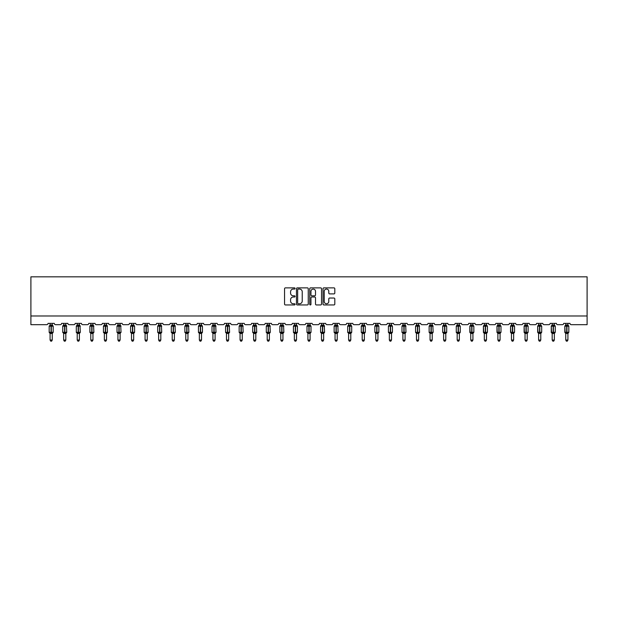 <?xml version="1.0" encoding="UTF-8"?>
<svg xmlns="http://www.w3.org/2000/svg" width="618" height="618" viewBox="0 0 618 618"><rect width="100%" height="100%" fill="white"/><g stroke="black" fill="none" stroke-linecap="round" stroke-linejoin="round"><path stroke-width="0.93" d="M295.08 288.467A0.595 0.595 0 0 0 294.485 287.872L285.416 287.872A0.857 0.857 0 0 0 284.558 288.722L284.558 304.095A0.857 0.857 0 0 0 285.416 304.944L294.485 304.944A0.595 0.595 0 0 0 295.08 304.35A0.595 0.595 0 0 0 294.485 303.755L293.311 303.755A2.735 2.735 0 0 1 290.576 301.02L290.576 299.738A2.735 2.735 0 0 1 293.311 297.003L294.485 297.003A0.595 0.595 0 0 0 295.08 296.408A0.595 0.595 0 0 0 294.485 295.813L293.311 295.813A2.735 2.735 0 0 1 290.576 293.079L290.576 291.796A2.735 2.735 0 0 1 293.311 289.062L294.485 289.062A0.595 0.595 0 0 0 295.08 288.467M333.952 293.89A0.857 0.857 0 0 0 334.809 293.032L334.809 288.722A0.857 0.857 0 0 0 333.952 287.872L323.878 287.872A0.857 0.857 0 0 0 323.021 288.722L323.021 304.095A0.857 0.857 0 0 0 323.878 304.944L333.952 304.944A0.857 0.857 0 0 0 334.809 304.095L334.809 298.888A0.857 0.857 0 0 0 333.952 298.031L329.641 298.031A0.857 0.857 0 0 0 328.791 298.888L328.791 301.468A2.287 2.287 0 0 1 326.505 303.755A2.287 2.287 0 0 1 324.218 301.468L324.218 291.348A2.287 2.287 0 0 1 326.505 289.062A2.287 2.287 0 0 1 328.791 291.348L328.791 293.032A0.857 0.857 0 0 0 329.641 293.89L333.952 293.89M587.1 315.983L587.1 276.833L30.9 276.833L30.9 324.682L46.729 324.682A1.306 1.306 0 0 0 48.034 323.376L54.299 323.376A1.306 1.306 0 0 0 55.605 324.682L60.301 324.682A1.306 1.306 0 0 0 61.607 323.376L67.872 323.376A1.306 1.306 0 0 0 69.177 324.682L73.874 324.682A1.306 1.306 0 0 0 75.18 323.376L81.437 323.376A1.306 1.306 0 0 0 82.742 324.682L87.439 324.682A1.306 1.306 0 0 0 88.745 323.376L95.01 323.376A1.306 1.306 0 0 0 96.315 324.682L101.012 324.682A1.306 1.306 0 0 0 102.318 323.376L108.583 323.376A1.306 1.306 0 0 0 109.888 324.682L114.585 324.682A1.306 1.306 0 0 0 115.89 323.376L122.148 323.376A1.306 1.306 0 0 0 123.453 324.682L128.15 324.682A1.306 1.306 0 0 0 129.456 323.376L135.721 323.376A1.306 1.306 0 0 0 137.026 324.682L141.723 324.682A1.306 1.306 0 0 0 143.028 323.376L149.293 323.376A1.306 1.306 0 0 0 150.599 324.682L155.296 324.682A1.306 1.306 0 0 0 156.601 323.376L162.858 323.376A1.306 1.306 0 0 0 164.164 324.682L168.861 324.682A1.306 1.306 0 0 0 170.166 323.376L176.431 323.376A1.306 1.306 0 0 0 177.737 324.682L182.434 324.682A1.306 1.306 0 0 0 183.739 323.376L190.004 323.376A1.306 1.306 0 0 0 191.302 324.682L196.006 324.682A1.306 1.306 0 0 0 197.304 323.376L203.569 323.376A1.306 1.306 0 0 0 204.875 324.682L209.572 324.682A1.306 1.306 0 0 0 210.877 323.376L217.142 323.376A1.306 1.306 0 0 0 218.448 324.682L223.144 324.682A1.306 1.306 0 0 0 224.45 323.376L230.707 323.376A1.306 1.306 0 0 0 232.013 324.682L236.709 324.682A1.306 1.306 0 0 0 238.015 323.376L244.28 323.376A1.306 1.306 0 0 0 245.585 324.682L250.282 324.682A1.306 1.306 0 0 0 251.588 323.376L257.853 323.376A1.306 1.306 0 0 0 259.158 324.682L263.855 324.682A1.306 1.306 0 0 0 265.161 323.376L271.418 323.376A1.306 1.306 0 0 0 272.723 324.682L277.42 324.682A1.306 1.306 0 0 0 278.726 323.376L284.991 323.376A1.306 1.306 0 0 0 286.296 324.682L290.993 324.682A1.306 1.306 0 0 0 292.299 323.376L298.564 323.376A1.306 1.306 0 0 0 299.869 324.682L304.566 324.682A1.306 1.306 0 0 0 305.871 323.376L312.129 323.376A1.306 1.306 0 0 0 313.434 324.682L318.131 324.682A1.306 1.306 0 0 0 319.436 323.376L325.701 323.376A1.306 1.306 0 0 0 327.007 324.682L331.704 324.682A1.306 1.306 0 0 0 333.009 323.376L339.274 323.376A1.306 1.306 0 0 0 340.58 324.682L345.277 324.682A1.306 1.306 0 0 0 346.582 323.376L352.839 323.376A1.306 1.306 0 0 0 354.145 324.682L358.842 324.682A1.306 1.306 0 0 0 360.147 323.376L366.412 323.376A1.306 1.306 0 0 0 367.718 324.682L372.415 324.682A1.306 1.306 0 0 0 373.72 323.376L379.985 323.376A1.306 1.306 0 0 0 381.291 324.682L385.987 324.682A1.306 1.306 0 0 0 387.293 323.376L393.55 323.376A1.306 1.306 0 0 0 394.856 324.682L399.552 324.682A1.306 1.306 0 0 0 400.858 323.376L407.123 323.376A1.306 1.306 0 0 0 408.428 324.682L413.125 324.682A1.306 1.306 0 0 0 414.431 323.376L420.696 323.376A1.306 1.306 0 0 0 421.994 324.682L426.698 324.682A1.306 1.306 0 0 0 427.996 323.376L434.261 323.376A1.306 1.306 0 0 0 435.566 324.682L440.263 324.682A1.306 1.306 0 0 0 441.569 323.376L447.834 323.376A1.306 1.306 0 0 0 449.139 324.682L453.836 324.682A1.306 1.306 0 0 0 455.142 323.376L461.399 323.376A1.306 1.306 0 0 0 462.704 324.682L467.401 324.682A1.306 1.306 0 0 0 468.707 323.376L474.972 323.376A1.306 1.306 0 0 0 476.277 324.682L480.974 324.682A1.306 1.306 0 0 0 482.279 323.376L488.544 323.376A1.306 1.306 0 0 0 489.85 324.682L494.547 324.682A1.306 1.306 0 0 0 495.852 323.376L502.11 323.376A1.306 1.306 0 0 0 503.415 324.682L508.112 324.682A1.306 1.306 0 0 0 509.417 323.376L515.682 323.376A1.306 1.306 0 0 0 516.988 324.682L521.685 324.682A1.306 1.306 0 0 0 522.99 323.376L529.255 323.376A1.306 1.306 0 0 0 530.561 324.682L535.258 324.682A1.306 1.306 0 0 0 536.563 323.376L542.82 323.376A1.306 1.306 0 0 0 544.126 324.682L548.823 324.682A1.306 1.306 0 0 0 550.128 323.376L556.393 323.376A1.306 1.306 0 0 0 557.699 324.682L562.395 324.682A1.306 1.306 0 0 0 563.701 323.376L569.966 323.376A1.306 1.306 0 0 0 571.271 324.682L587.1 324.682L587.1 315.983L30.9 315.983M308.251 288.722A0.857 0.857 0 0 0 307.401 287.872L297.328 287.872A0.857 0.857 0 0 0 296.47 288.722L296.47 304.095A0.857 0.857 0 0 0 297.328 304.944L307.401 304.944A0.857 0.857 0 0 0 308.251 304.095L308.251 288.722M310.599 287.872L320.672 287.872A0.857 0.857 0 0 1 321.53 288.722L321.53 304.095A0.857 0.857 0 0 1 320.672 304.944L316.362 304.944A0.857 0.857 0 0 1 315.512 304.095L315.512 297.861A0.857 0.857 0 0 0 314.655 297.003L311.796 297.003A0.857 0.857 0 0 0 310.939 297.861L310.939 304.35A0.595 0.595 0 0 1 310.344 304.944A0.595 0.595 0 0 1 309.749 304.35L309.749 288.722A0.857 0.857 0 0 1 310.599 287.872M298.262 289.062A0.595 0.595 0 0 0 297.667 289.664L297.667 303.152A0.595 0.595 0 0 0 298.262 303.755L299.498 303.755A2.735 2.735 0 0 0 302.233 301.02L302.233 291.796A2.735 2.735 0 0 0 299.498 289.062L298.262 289.062M315.512 291.395A2.287 2.287 0 0 0 313.226 289.108A2.287 2.287 0 0 0 310.939 291.395L310.939 294.956A0.857 0.857 0 0 0 311.796 295.813L314.655 295.813A0.857 0.857 0 0 0 315.512 294.956L315.512 291.395M52.252 323.376L52.252 325.022A0.958 0.912 180 0 0 52.762 325.817L49.455 325.771A0.433 0.433 0 0 0 49.17 326.18L49.17 332.268A0.433 0.433 0 0 0 49.455 332.677L52.762 332.631A0.958 0.912 -0 0 0 52.252 333.434L50.081 333.434A0.958 0.912 -0 0 0 49.579 332.631L49.579 332.631M50.081 323.376L50.081 325.06L51.039 324.929L51.039 332.268L53.171 332.268L53.171 326.18L49.17 326.18L49.17 332.268L51.039 332.268L51.039 333.519M52.252 333.434L52.252 340.031L50.081 340.031L50.081 333.434M51.039 324.929L52.252 325.022M49.764 326.095L50.081 325.06M52.26 325.06L52.569 326.095L52.26 325.06M49.764 332.353L50.081 333.396M52.569 332.353L52.26 333.396M52.252 340.031L51.603 341.167L50.73 341.167L50.081 340.031M53.171 326.18L52.885 325.771A0.433 0.433 0 0 1 53.009 325.841M52.252 333.573L53.171 332.268A0.433 0.433 0 0 1 53.148 332.414M65.825 323.376L65.825 325.022A0.958 0.912 180 0 0 66.327 325.817L63.021 325.771A0.433 0.433 0 0 0 62.735 326.18L62.735 332.268A0.433 0.433 0 0 0 63.021 332.677L62.735 332.268L66.736 332.268L66.45 325.771A0.433 0.433 0 0 1 66.582 325.841M65.825 333.573L66.736 332.268A0.433 0.433 0 0 1 66.713 332.414M65.825 333.434L63.654 333.434A0.958 0.912 -0 0 0 63.152 332.631L66.327 332.631A0.958 0.912 -0 0 0 65.825 333.434L65.825 340.031L65.176 341.167L64.303 341.167L63.654 340.031L63.654 333.434M79.398 323.376L79.398 325.022A0.958 0.912 180 0 0 79.9 325.817L76.593 325.771A0.433 0.433 0 0 0 76.308 326.18L76.308 332.268A0.433 0.433 0 0 0 76.593 332.677L76.308 332.268L80.309 332.268L80.023 325.771A0.433 0.433 0 0 1 80.147 325.841M79.398 333.573L80.309 332.268A0.433 0.433 0 0 1 80.286 332.414M79.398 333.434L77.219 333.434A0.958 0.912 -0 0 0 76.717 332.631L79.9 332.631A0.958 0.912 -0 0 0 79.398 333.434L79.398 340.031L78.741 341.167L77.876 341.167L77.219 340.031L77.219 333.434M63.654 333.573L63.152 332.631M63.654 340.031L65.825 340.031M63.654 323.376L63.654 325.06L65.825 325.022M63.337 326.095L63.654 325.06M65.825 325.06L66.141 326.095L65.825 325.06M63.337 332.353L63.654 333.396M66.141 332.353L65.825 333.396M77.219 333.573L76.717 332.631M77.219 340.031L79.398 340.031M77.219 323.376L77.219 325.06L79.398 325.022M76.902 326.095L77.219 325.06M79.398 325.06L79.714 326.095L79.398 325.06M76.902 332.353L77.219 333.396M79.714 332.353L79.398 333.396M92.963 323.376L92.963 325.022A0.958 0.912 180 0 0 93.465 325.817L90.166 325.771A0.433 0.433 0 0 0 89.88 326.18L89.88 332.268A0.433 0.433 0 0 0 90.166 332.677L89.88 332.268L93.882 332.268L93.596 325.771A0.433 0.433 0 0 1 93.72 325.841M92.963 333.573L93.882 332.268A0.433 0.433 0 0 1 93.859 332.414M92.963 333.434L90.792 333.434A0.958 0.912 -0 0 0 90.29 332.631L93.465 332.631A0.958 0.912 -0 0 0 92.963 333.434L92.963 340.031L92.314 341.167L91.441 341.167L90.792 340.031L90.792 333.434M106.535 323.376L106.535 325.022A0.958 0.912 180 0 0 107.038 325.817L103.731 325.771A0.433 0.433 0 0 0 103.445 326.18L103.445 332.268A0.433 0.433 0 0 0 103.731 332.677L103.445 332.268L107.447 332.268L107.161 325.771A0.433 0.433 0 0 1 107.293 325.841M106.535 333.573L107.447 332.268A0.433 0.433 0 0 1 107.424 332.414M106.535 333.434L104.365 333.434A0.958 0.912 -0 0 0 103.855 332.631L107.038 332.631A0.958 0.912 -0 0 0 106.535 333.434L106.535 340.031L105.887 341.167L105.014 341.167L104.365 340.031L104.365 333.434M90.792 333.573L90.29 332.631M90.792 340.031L92.963 340.031M90.792 323.376L90.792 325.06L92.963 325.022M90.475 326.095L90.792 325.06M92.97 325.06L93.279 326.095L92.97 325.06M90.475 332.353L90.792 333.396M93.279 332.353L92.97 333.396M104.365 333.573L103.855 332.631M104.365 340.031L106.535 340.031M104.365 323.376L104.357 325.06L106.535 325.022M104.048 326.095L104.357 325.06M106.535 325.06L106.852 326.095L106.535 325.06M104.048 332.353L104.357 333.396M106.852 332.353L106.535 333.396M120.108 323.376L120.108 325.022A0.958 0.912 180 0 0 120.61 325.817L117.304 325.771A0.433 0.433 0 0 0 117.018 326.18L117.018 332.268A0.433 0.433 0 0 0 117.304 332.677L117.018 332.268L121.02 332.268L120.734 325.771A0.433 0.433 0 0 1 120.858 325.841M120.108 333.573L121.02 332.268A0.433 0.433 0 0 1 120.997 332.414M120.108 333.434L117.93 333.434A0.958 0.912 -0 0 0 117.428 332.631L120.61 332.631A0.958 0.912 -0 0 0 120.108 333.434L120.108 340.031L119.452 341.167L118.586 341.167L117.93 340.031L117.93 333.434M117.93 333.573L117.428 332.631M117.93 340.031L120.108 340.031M117.93 323.376L117.93 325.06L120.108 325.022M117.613 326.095L117.93 325.06M120.108 325.06L120.425 326.095L120.108 325.06M117.613 332.353L117.93 333.396M120.425 332.353L120.108 333.396M133.673 323.376L133.673 325.022A0.958 0.912 180 0 0 134.176 325.817L130.877 325.771A0.433 0.433 0 0 0 130.591 326.18L130.591 332.268A0.433 0.433 0 0 0 130.877 332.677L130.591 332.268L134.593 332.268A0.433 0.433 0 0 1 134.562 332.414M133.673 333.434L131.503 333.434A0.958 0.912 -0 0 0 131.001 332.631L134.176 332.631A0.958 0.912 -0 0 0 133.673 333.434L133.673 340.031L133.024 341.167L132.152 341.167L131.503 340.031L131.503 333.434M131.503 333.573L131.001 332.631M133.673 333.573L134.593 332.268L134.593 326.18L130.591 326.18L131.503 324.875L130.877 325.771M131.503 340.031L133.673 340.031M131.503 323.376L131.503 325.06L133.673 325.022M131.186 326.095L131.503 325.06M133.673 325.06L133.99 326.095L133.673 325.06M131.186 332.353L131.503 333.396M133.99 332.353L133.673 333.396M147.246 323.376L147.246 325.022A0.958 0.912 180 0 0 147.748 325.817L144.442 325.771A0.433 0.433 0 0 0 144.156 326.18L144.156 332.268A0.433 0.433 0 0 0 144.442 332.677L144.156 332.268L148.158 332.268L147.872 325.771A0.433 0.433 0 0 1 147.996 325.841M147.246 333.573L148.158 332.268A0.433 0.433 0 0 1 148.135 332.414M147.246 333.434L145.068 333.434A0.958 0.912 -0 0 0 144.566 332.631L147.748 332.631A0.958 0.912 -0 0 0 147.246 333.434L147.246 340.031L146.59 341.167L145.724 341.167L145.068 340.031L145.068 333.434M145.068 333.573L144.566 332.631M145.068 340.031L147.246 340.031M145.068 323.376L145.068 325.06L147.246 325.022M144.759 326.095L145.068 325.06M147.246 325.06L147.563 326.095L147.246 325.06M144.759 332.353L145.068 333.396M147.563 332.353L147.246 333.396M160.819 323.376L160.819 325.022A0.958 0.912 180 0 0 161.321 325.817L158.015 325.771A0.433 0.433 0 0 0 157.729 326.18L157.729 332.268A0.433 0.433 0 0 0 158.015 332.677L157.729 332.268L161.731 332.268L161.445 325.771A0.433 0.433 0 0 1 161.568 325.841M160.819 333.573L161.731 332.268A0.433 0.433 0 0 1 161.707 332.414M160.819 333.434L158.641 333.434A0.958 0.912 -0 0 0 158.138 332.631L161.321 332.631A0.958 0.912 -0 0 0 160.819 333.434L160.819 340.031L160.162 341.167L159.297 341.167L158.641 340.031L158.641 333.434M158.641 333.573L158.138 332.631M158.641 340.031L160.819 340.031M158.641 323.376L158.641 325.06L160.819 325.022M158.324 326.095L158.641 325.06M160.819 325.06L161.128 326.095L160.819 325.06M158.324 332.353L158.641 333.396M161.128 332.353L160.819 333.396M174.384 323.376L174.384 325.022A0.958 0.912 180 0 0 174.886 325.817L171.58 325.771A0.433 0.433 0 0 0 171.302 326.18L171.302 332.268A0.433 0.433 0 0 0 171.58 332.677L171.302 332.268L175.303 332.268L175.018 325.771A0.433 0.433 0 0 1 175.141 325.841M174.384 333.573L175.303 332.268A0.433 0.433 0 0 1 175.273 332.414M174.384 333.434L172.213 333.434A0.958 0.912 -0 0 0 171.711 332.631L174.886 332.631A0.958 0.912 -0 0 0 174.384 333.434L174.384 340.031L173.735 341.167L172.862 341.167L172.213 340.031L172.213 333.434M172.213 333.573L171.711 332.631M172.213 340.031L174.384 340.031M172.213 323.376L172.213 325.06L174.384 325.022M171.897 326.095L172.213 325.06M174.384 325.06L174.701 326.095L174.384 325.06M171.897 332.353L172.213 333.396M174.701 332.353L174.384 333.396M187.957 323.376L187.957 325.022A0.958 0.912 180 0 0 188.459 325.817L185.153 325.771A0.433 0.433 0 0 0 184.867 326.18L184.867 332.268A0.433 0.433 0 0 0 185.153 332.677L184.867 332.268L188.869 332.268L188.583 325.771A0.433 0.433 0 0 1 188.706 325.841M187.957 333.573L188.869 332.268A0.433 0.433 0 0 1 188.845 332.414M187.957 333.434L185.779 333.434A0.958 0.912 -0 0 0 185.276 332.631L188.459 332.631A0.958 0.912 -0 0 0 187.957 333.434L187.957 340.031L187.3 341.167L186.435 341.167L185.779 340.031L185.779 333.434M185.779 333.573L185.276 332.631M185.779 340.031L187.957 340.031M185.779 323.376L185.779 325.06L187.957 325.022M185.47 326.095L185.779 325.06M187.957 325.06L188.274 326.095L187.957 325.06M185.47 332.353L185.779 333.396M188.274 332.353L187.957 333.396M201.53 323.376L201.53 325.022A0.958 0.912 180 0 0 202.032 325.817L198.726 325.771A0.433 0.433 0 0 0 198.44 326.18L198.44 332.268A0.433 0.433 0 0 0 198.726 332.677L198.44 332.268L202.441 332.268A0.433 0.433 0 0 1 202.418 332.414M201.53 333.434L199.351 333.434A0.958 0.912 -0 0 0 198.849 332.631L202.032 332.631A0.958 0.912 -0 0 0 201.53 333.434L201.53 340.031L200.873 341.167L200.008 341.167L199.351 340.031L199.351 333.434M199.351 333.573L198.849 332.631M201.53 333.573L202.441 332.268L202.441 326.18L198.44 326.18L199.351 324.875L198.726 325.771M199.351 340.031L201.53 340.031M199.351 323.376L199.351 325.06L201.53 325.022M199.035 326.095L199.351 325.06M201.53 325.06L201.839 326.095L201.53 325.06M199.035 332.353L199.351 333.396M201.839 332.353L201.53 333.396M215.095 323.376L215.095 325.022A0.958 0.912 180 0 0 215.597 325.817L212.291 325.771A0.433 0.433 0 0 0 212.005 326.18L212.005 332.268A0.433 0.433 0 0 0 212.291 332.677L212.005 332.268L216.006 332.268L215.728 325.771A0.433 0.433 0 0 1 215.852 325.841M215.095 333.573L216.006 332.268A0.433 0.433 0 0 1 215.983 332.414M215.095 333.434L212.924 333.434A0.958 0.912 -0 0 0 212.422 332.631L215.597 332.631A0.958 0.912 -0 0 0 215.095 333.434L215.095 340.031L214.446 341.167L213.573 341.167L212.924 340.031L212.924 333.434M212.924 333.573L212.422 332.631M212.924 340.031L215.095 340.031M212.924 323.376L212.924 325.06L215.095 325.022M212.607 326.095L212.924 325.06M215.095 325.06L215.412 326.095L215.095 325.06M212.607 332.353L212.924 333.396M215.412 332.353L215.095 333.396M228.668 323.376L228.668 325.022A0.958 0.912 180 0 0 229.17 325.817L225.864 325.771A0.433 0.433 0 0 0 225.578 326.18L225.578 332.268A0.433 0.433 0 0 0 225.864 332.677L225.578 332.268L229.579 332.268L229.293 325.771A0.433 0.433 0 0 1 229.417 325.841M228.668 333.573L229.579 332.268A0.433 0.433 0 0 1 229.556 332.414M228.668 333.434L226.489 333.434A0.958 0.912 -0 0 0 225.987 332.631L229.17 332.631A0.958 0.912 -0 0 0 228.668 333.434L228.668 340.031L228.011 341.167L227.146 341.167L226.489 340.031L226.489 333.434M226.489 333.573L225.987 332.631M226.489 340.031L228.668 340.031M226.489 323.376L226.489 325.06L228.668 325.022M226.18 326.095L226.489 325.06M228.668 325.06L228.984 326.095L228.668 325.06M226.18 332.353L226.489 333.396M228.984 332.353L228.668 333.396M242.241 323.376L242.241 325.022A0.958 0.912 180 0 0 242.743 325.817L239.436 325.771A0.433 0.433 0 0 0 239.151 326.18L239.151 332.268A0.433 0.433 0 0 0 239.436 332.677L239.151 332.268L243.152 332.268L242.866 325.771A0.433 0.433 0 0 1 242.99 325.841M242.241 333.573L243.152 332.268A0.433 0.433 0 0 1 243.129 332.414M242.241 333.434L240.062 333.434A0.958 0.912 -0 0 0 239.56 332.631L242.743 332.631A0.958 0.912 -0 0 0 242.241 333.434L242.241 340.031L241.584 341.167L240.719 341.167L240.062 340.031L240.062 333.434M240.062 333.573L239.56 332.631M240.062 340.031L242.241 340.031M240.062 323.376L240.062 325.06L242.241 325.022M239.745 326.095L240.062 325.06M242.241 325.06L242.55 326.095L242.241 325.06M239.745 332.353L240.062 333.396M242.55 332.353L242.241 333.396M255.806 323.376L255.806 325.022A0.958 0.912 180 0 0 256.308 325.817L253.001 325.771A0.433 0.433 0 0 0 252.716 326.18L252.716 332.268A0.433 0.433 0 0 0 253.001 332.677L252.716 332.268L256.717 332.268L256.431 325.771A0.433 0.433 0 0 1 256.563 325.841M255.806 333.573L256.717 332.268A0.433 0.433 0 0 1 256.694 332.414M255.806 333.434L253.635 333.434A0.958 0.912 -0 0 0 253.133 332.631L256.308 332.631A0.958 0.912 -0 0 0 255.806 333.434L255.806 340.031L255.157 341.167L254.284 341.167L253.635 340.031L253.635 333.434M253.635 333.573L253.133 332.631M253.635 340.031L255.806 340.031M253.635 323.376L253.635 325.06L255.806 325.022M253.318 326.095L253.635 325.06M255.806 325.06L256.122 326.095L255.806 325.06M253.318 332.353L253.635 333.396M256.122 332.353L255.806 333.396M269.378 323.376L269.378 325.022A0.958 0.912 180 0 0 269.881 325.817L266.574 325.771A0.433 0.433 0 0 0 266.288 326.18L266.288 332.268A0.433 0.433 0 0 0 266.574 332.677L266.288 332.268L270.29 332.268L270.004 325.771A0.433 0.433 0 0 1 270.128 325.841M269.378 333.573L270.29 332.268A0.433 0.433 0 0 1 270.267 332.414M269.378 333.434L267.2 333.434A0.958 0.912 -0 0 0 266.698 332.631L269.881 332.631A0.958 0.912 -0 0 0 269.378 333.434L269.378 340.031L268.722 341.167L267.857 341.167L267.2 340.031L267.2 333.434M267.2 333.573L266.698 332.631M267.2 340.031L269.378 340.031M267.2 323.376L267.2 325.06L269.378 325.022M266.883 326.095L267.2 325.06M269.378 325.06L269.695 326.095L269.378 325.06M266.883 332.353L267.2 333.396M269.695 332.353L269.378 333.396M282.944 323.376L282.944 325.022A0.958 0.912 180 0 0 283.453 325.817L280.147 325.771A0.433 0.433 0 0 0 279.861 326.18L279.861 332.268A0.433 0.433 0 0 0 280.147 332.677L279.861 332.268L283.863 332.268L283.577 325.771A0.433 0.433 0 0 1 283.701 325.841M282.944 333.573L283.863 332.268A0.433 0.433 0 0 1 283.84 332.414M282.944 333.434L280.773 333.434A0.958 0.912 -0 0 0 280.271 332.631L283.453 332.631A0.958 0.912 -0 0 0 282.944 333.434L282.944 340.031L282.295 341.167L281.422 341.167L280.773 340.031L280.773 333.434M280.773 333.573L280.271 332.631M280.773 340.031L282.944 340.031M280.773 323.376L280.773 325.06L282.944 325.022M280.456 326.095L280.773 325.06M282.951 325.06L283.26 326.095L282.951 325.06M280.456 332.353L280.773 333.396M283.26 332.353L282.951 333.396M296.516 323.376L296.516 325.022A0.958 0.912 180 0 0 297.019 325.817L293.712 325.771A0.433 0.433 0 0 0 293.426 326.18L293.426 332.268A0.433 0.433 0 0 0 293.712 332.677L293.426 332.268L297.428 332.268A0.433 0.433 0 0 1 297.405 332.414M296.516 333.434L294.346 333.434A0.958 0.912 -0 0 0 293.844 332.631L297.019 332.631A0.958 0.912 -0 0 0 296.516 333.434L296.516 340.031L295.868 341.167L294.995 341.167L294.346 340.031L294.346 333.434M294.346 333.573L293.844 332.631M296.516 333.573L297.428 332.268L297.428 326.18L293.426 326.18L294.346 324.875L293.712 325.771M294.346 340.031L296.516 340.031M294.346 323.376L294.346 325.06L296.516 325.022M294.029 326.095L294.346 325.06M296.516 325.06L296.833 326.095L296.516 325.06M294.029 332.353L294.346 333.396M296.833 332.353L296.516 333.396M310.089 323.376L310.089 325.022A0.958 0.912 180 0 0 310.591 325.817L307.285 325.771A0.433 0.433 0 0 0 306.999 326.18L306.999 332.268A0.433 0.433 0 0 0 307.285 332.677L306.999 332.268L311.001 332.268A0.433 0.433 0 0 1 310.978 332.414M310.089 333.434L307.911 333.434A0.958 0.912 -0 0 0 307.409 332.631L310.591 332.631A0.958 0.912 -0 0 0 310.089 333.434L310.089 340.031L309.433 341.167L308.567 341.167L307.911 340.031L307.911 333.434M307.911 333.573L307.409 332.631M310.089 333.573L311.001 332.268L311.001 326.18L306.999 326.18L307.911 324.875L307.285 325.771M307.911 340.031L310.089 340.031M307.911 323.376L307.911 325.06L310.089 325.022M307.594 326.095L307.911 325.06M310.089 325.06L310.406 326.095L310.089 325.06M307.594 332.353L307.911 333.396M310.406 332.353L310.089 333.396M323.654 323.376L323.654 325.022A0.958 0.912 180 0 0 324.156 325.817L320.858 325.771A0.433 0.433 0 0 0 320.572 326.18L320.572 332.268A0.433 0.433 0 0 0 320.858 332.677L320.572 332.268L324.574 332.268L324.288 325.771A0.433 0.433 0 0 1 324.411 325.841M323.654 333.573L324.574 332.268A0.433 0.433 0 0 1 324.55 332.414M323.654 333.434L321.484 333.434A0.958 0.912 -0 0 0 320.981 332.631L324.156 332.631A0.958 0.912 -0 0 0 323.654 333.434L323.654 340.031L323.005 341.167L322.132 341.167L321.484 340.031L321.484 333.434M321.484 333.573L320.981 332.631M321.484 340.031L323.654 340.031M321.484 323.376L321.484 325.06L323.654 325.022M321.167 326.095L321.484 325.06M323.654 325.06L323.971 326.095L323.654 325.06M321.167 332.353L321.484 333.396M323.971 332.353L323.654 333.396M337.227 323.376L337.227 325.022A0.958 0.912 180 0 0 337.729 325.817L334.423 325.771A0.433 0.433 0 0 0 334.137 326.18L334.137 332.268A0.433 0.433 0 0 0 334.423 332.677L334.137 332.268L338.139 332.268L337.853 325.771A0.433 0.433 0 0 1 337.984 325.841M337.227 333.573L338.139 332.268A0.433 0.433 0 0 1 338.116 332.414M337.227 333.434L335.056 333.434A0.958 0.912 -0 0 0 334.547 332.631L337.729 332.631A0.958 0.912 -0 0 0 337.227 333.434L337.227 340.031L336.578 341.167L335.705 341.167L335.056 340.031L335.056 333.434M335.056 333.573L334.547 332.631M335.056 340.031L337.227 340.031M335.056 323.376L335.049 325.06L337.227 325.022M334.74 326.095L335.049 325.06M337.227 325.06L337.544 326.095L337.227 325.06M334.74 332.353L335.049 333.396M337.544 332.353L337.227 333.396M350.8 323.376L350.8 325.022A0.958 0.912 180 0 0 351.302 325.817L347.996 325.771A0.433 0.433 0 0 0 347.71 326.18L347.71 332.268A0.433 0.433 0 0 0 347.996 332.677L347.71 332.268L351.712 332.268A0.433 0.433 0 0 1 351.688 332.414M350.8 333.434L348.622 333.434A0.958 0.912 -0 0 0 348.119 332.631L351.302 332.631A0.958 0.912 -0 0 0 350.8 333.434L350.8 340.031L350.143 341.167L349.278 341.167L348.622 340.031L348.622 333.434M348.622 333.573L348.119 332.631M350.8 333.573L351.712 332.268L351.712 326.18L347.71 326.18L348.622 324.875L347.996 325.771M348.622 340.031L350.8 340.031M348.622 323.376L348.622 325.06L350.8 325.022M348.305 326.095L348.622 325.06M350.8 325.06L351.117 326.095L350.8 325.06M348.305 332.353L348.622 333.396M351.117 332.353L350.8 333.396M364.365 323.376L364.365 325.022A0.958 0.912 180 0 0 364.867 325.817L361.569 325.771A0.433 0.433 0 0 0 361.283 326.18L361.283 332.268A0.433 0.433 0 0 0 361.569 332.677L361.283 332.268L365.284 332.268A0.433 0.433 0 0 1 365.253 332.414M364.365 333.434L362.194 333.434A0.958 0.912 -0 0 0 361.692 332.631L364.867 332.631A0.958 0.912 -0 0 0 364.365 333.434L364.365 340.031L363.716 341.167L362.843 341.167L362.194 340.031L362.194 333.434M362.194 333.573L361.692 332.631M364.365 333.573L365.284 332.268L365.284 326.18L361.283 326.18L362.194 324.875L361.569 325.771M362.194 340.031L364.365 340.031M362.194 323.376L362.194 325.06L364.365 325.022M361.878 326.095L362.194 325.06M364.365 325.06L364.682 326.095L364.365 325.06M361.878 332.353L362.194 333.396M364.682 332.353L364.365 333.396M377.938 323.376L377.938 325.022A0.958 0.912 180 0 0 378.44 325.817L375.134 325.771A0.433 0.433 0 0 0 374.848 326.18L374.848 332.268A0.433 0.433 0 0 0 375.134 332.677L374.848 332.268L378.849 332.268A0.433 0.433 0 0 1 378.826 332.414M377.938 333.434L375.759 333.434A0.958 0.912 -0 0 0 375.257 332.631L378.44 332.631A0.958 0.912 -0 0 0 377.938 333.434L377.938 340.031L377.281 341.167L376.416 341.167L375.759 340.031L375.759 333.434M375.759 333.573L375.257 332.631M377.938 333.573L378.849 332.268L378.849 326.18L374.848 326.18L375.759 324.875L375.134 325.771M375.759 340.031L377.938 340.031M375.759 323.376L375.759 325.06L377.938 325.022M375.45 326.095L375.759 325.06M377.938 325.06L378.255 326.095L377.938 325.06M375.45 332.353L375.759 333.396M378.255 332.353L377.938 333.396M391.511 323.376L391.511 325.022A0.958 0.912 180 0 0 392.013 325.817L388.707 325.771A0.433 0.433 0 0 0 388.421 326.18L388.421 332.268A0.433 0.433 0 0 0 388.707 332.677L388.421 332.268L392.422 332.268A0.433 0.433 0 0 1 392.399 332.414M391.511 333.434L389.332 333.434A0.958 0.912 -0 0 0 388.83 332.631L392.013 332.631A0.958 0.912 -0 0 0 391.511 333.434L391.511 340.031L390.854 341.167L389.989 341.167L389.332 340.031L389.332 333.434M389.332 333.573L388.83 332.631M391.511 333.573L392.422 332.268L392.422 326.18L388.421 326.18L389.332 324.875L388.707 325.771M389.332 340.031L391.511 340.031M389.332 323.376L389.332 325.06L391.511 325.022M389.016 326.095L389.332 325.06M391.511 325.06L391.82 326.095L391.511 325.06M389.016 332.353L389.332 333.396M391.82 332.353L391.511 333.396M405.076 323.376L405.076 325.022A0.958 0.912 180 0 0 405.578 325.817L402.272 325.771A0.433 0.433 0 0 0 401.994 326.18L401.994 332.268A0.433 0.433 0 0 0 402.272 332.677L401.994 332.268L405.995 332.268L405.709 325.771A0.433 0.433 0 0 1 405.833 325.841M405.076 333.573L405.995 332.268A0.433 0.433 0 0 1 405.964 332.414M405.076 333.434L402.905 333.434A0.958 0.912 -0 0 0 402.403 332.631L405.578 332.631A0.958 0.912 -0 0 0 405.076 333.434L405.076 340.031L404.427 341.167L403.554 341.167L402.905 340.031L402.905 333.434M402.905 333.573L402.403 332.631M402.905 340.031L405.076 340.031M402.905 323.376L402.905 325.06L405.076 325.022M402.588 326.095L402.905 325.06M405.076 325.06L405.393 326.095L405.076 325.06M402.588 332.353L402.905 333.396M405.393 332.353L405.076 333.396M418.649 323.376L418.649 325.022A0.958 0.912 180 0 0 419.151 325.817L415.844 325.771A0.433 0.433 0 0 0 415.559 326.18L415.559 332.268A0.433 0.433 0 0 0 415.844 332.677L415.559 332.268L419.56 332.268L419.274 325.771A0.433 0.433 0 0 1 419.398 325.841M418.649 333.573L419.56 332.268A0.433 0.433 0 0 1 419.537 332.414M418.649 333.434L416.47 333.434A0.958 0.912 -0 0 0 415.968 332.631L419.151 332.631A0.958 0.912 -0 0 0 418.649 333.434L418.649 340.031L417.992 341.167L417.127 341.167L416.47 340.031L416.47 333.434M416.47 333.573L415.968 332.631M416.47 340.031L418.649 340.031M416.47 323.376L416.47 325.06L418.649 325.022M416.161 326.095L416.47 325.06M418.649 325.06L418.965 326.095L418.649 325.06M416.161 332.353L416.47 333.396M418.965 332.353L418.649 333.396M432.221 323.376L432.221 325.022A0.958 0.912 180 0 0 432.724 325.817L429.417 325.771A0.433 0.433 0 0 0 429.131 326.18L429.131 332.268A0.433 0.433 0 0 0 429.417 332.677L429.131 332.268L433.133 332.268L432.847 325.771A0.433 0.433 0 0 1 432.971 325.841M432.221 333.573L433.133 332.268A0.433 0.433 0 0 1 433.11 332.414M432.221 333.434L430.043 333.434A0.958 0.912 -0 0 0 429.541 332.631L432.724 332.631A0.958 0.912 -0 0 0 432.221 333.434L432.221 340.031L431.565 341.167L430.7 341.167L430.043 340.031L430.043 333.434M430.043 333.573L429.541 332.631M430.043 340.031L432.221 340.031M430.043 323.376L430.043 325.06L432.221 325.022M429.726 326.095L430.043 325.06M432.221 325.06L432.53 326.095L432.221 325.06M429.726 332.353L430.043 333.396M432.53 332.353L432.221 333.396M445.787 323.376L445.787 325.022A0.958 0.912 180 0 0 446.289 325.817L442.982 325.771A0.433 0.433 0 0 0 442.697 326.18L442.697 332.268A0.433 0.433 0 0 0 442.982 332.677L442.697 332.268L446.698 332.268A0.433 0.433 0 0 1 446.675 332.414M445.787 333.434L443.616 333.434A0.958 0.912 -0 0 0 443.114 332.631L446.289 332.631A0.958 0.912 -0 0 0 445.787 333.434L445.787 340.031L445.138 341.167L444.265 341.167L443.616 340.031L443.616 333.434M443.616 333.573L443.114 332.631M445.787 333.573L446.698 332.268L446.698 326.18L442.697 326.18L443.616 324.875L442.982 325.771M443.616 340.031L445.787 340.031M443.616 323.376L443.616 325.06L445.787 325.022M443.299 326.095L443.616 325.06M445.787 325.06L446.103 326.095L445.787 325.06M443.299 332.353L443.616 333.396M446.103 332.353L445.787 333.396M459.359 323.376L459.359 325.022A0.958 0.912 180 0 0 459.862 325.817L456.555 325.771A0.433 0.433 0 0 0 456.269 326.18L456.269 332.268A0.433 0.433 0 0 0 456.555 332.677L456.269 332.268L460.271 332.268A0.433 0.433 0 0 1 460.248 332.414M459.359 333.434L457.181 333.434A0.958 0.912 -0 0 0 456.679 332.631L459.862 332.631A0.958 0.912 -0 0 0 459.359 333.434L459.359 340.031L458.703 341.167L457.838 341.167L457.181 340.031L457.181 333.434M457.181 333.573L456.679 332.631M459.359 333.573L460.271 332.268L460.271 326.18L456.269 326.18L457.181 324.875L456.555 325.771M457.181 340.031L459.359 340.031M457.181 323.376L457.181 325.06L459.359 325.022M456.872 326.095L457.181 325.06M459.359 325.06L459.676 326.095L459.359 325.06M456.872 332.353L457.181 333.396M459.676 332.353L459.359 333.396M470.754 333.573L470.128 332.677L471.712 332.268L469.842 332.268A0.433 0.433 0 0 0 470.128 332.677L469.842 326.18A0.433 0.433 0 0 1 470.128 325.771L469.842 326.18L471.712 326.18L470.128 325.771L470.754 324.875L470.128 325.771M470.754 333.434L470.754 340.031L472.932 340.031L472.932 333.396L470.754 333.434A0.958 0.912 -0 0 0 470.252 332.631M473.844 332.268L473.844 326.18L471.712 326.18L471.712 332.268L473.844 332.268L472.932 333.573M472.932 323.376L472.932 325.022A0.958 0.912 180 0 0 473.434 325.817L471.712 325.786L471.712 324.929L472.932 325.022M470.754 323.376L470.754 325.06L471.712 324.929M471.712 333.519L471.712 332.662L473.434 332.631A0.958 0.912 -0 0 0 472.932 333.434M470.437 326.095L470.754 325.06M472.932 325.06L473.241 326.095L472.932 325.06M470.437 332.353L470.754 333.396M473.241 332.353L472.932 333.396M472.932 340.031L472.276 341.167L471.41 341.167L470.754 340.031M484.327 333.573L483.693 332.677L485.285 332.268L483.407 332.268A0.433 0.433 0 0 0 483.693 332.677L483.407 326.18A0.433 0.433 0 0 1 483.693 325.771L483.407 326.18L485.285 326.18L483.693 325.771L484.327 324.875L483.693 325.771M484.327 333.434L484.327 340.031L486.497 340.031L486.497 333.396L484.327 333.434A0.958 0.912 -0 0 0 483.824 332.631M487.409 332.268L487.409 326.18L485.285 326.18L485.285 332.268L487.409 332.268L486.497 333.573M486.497 323.376L486.497 325.022A0.958 0.912 180 0 0 486.999 325.817L485.285 325.786L485.285 324.929L486.497 325.022M484.327 323.376L484.327 325.06L485.285 324.929M485.285 333.519L485.285 332.662L486.999 332.631A0.958 0.912 -0 0 0 486.497 333.434M484.01 326.095L484.327 325.06M486.497 325.06L486.814 326.095L486.497 325.06M484.01 332.353L484.327 333.396M486.814 332.353L486.497 333.396M486.497 340.031L485.848 341.167L484.975 341.167L484.327 340.031M497.892 333.573L497.266 332.677L498.85 332.268L496.98 332.268A0.433 0.433 0 0 0 497.266 332.677L496.98 326.18A0.433 0.433 0 0 1 497.266 325.771L496.98 326.18L498.85 326.18L497.266 325.771L497.892 324.875L497.266 325.771M497.892 333.434L497.892 340.031L500.07 340.031L500.07 333.396L497.892 333.434A0.958 0.912 -0 0 0 497.39 332.631M500.982 332.268L500.982 326.18L498.85 326.18L498.85 332.268L500.982 332.268L500.07 333.573M500.07 323.376L500.07 325.022A0.958 0.912 180 0 0 500.572 325.817L498.85 325.786L498.85 324.929L500.07 325.022M497.892 323.376L497.892 325.06L498.85 324.929M498.85 333.519L498.85 332.662L500.572 332.631A0.958 0.912 -0 0 0 500.07 333.434L500.07 333.434M497.575 326.095L497.892 325.06M500.07 325.06L500.387 326.095L500.07 325.06M497.575 332.353L497.892 333.396M500.387 332.353L500.07 333.396M500.07 340.031L499.414 341.167L498.548 341.167L497.892 340.031M511.465 333.573L510.839 332.677L512.422 332.268L510.553 332.268A0.433 0.433 0 0 0 510.839 332.677L510.553 326.18A0.433 0.433 0 0 1 510.839 325.771L510.553 326.18L512.422 326.18L510.839 325.771L511.465 324.875L510.839 325.771M511.465 333.434L511.465 340.031L513.635 340.031L513.643 333.396L511.465 333.434A0.958 0.912 -0 0 0 510.962 332.631M514.555 332.268L514.555 326.18L512.422 326.18L512.422 332.268L514.555 332.268L513.635 333.573M513.635 323.376L513.635 325.022A0.958 0.912 180 0 0 514.145 325.817L512.422 325.786L512.422 324.929L513.635 325.022M511.465 323.376L511.465 325.06L512.422 324.929M512.422 333.519L512.422 332.662L514.145 332.631A0.958 0.912 -0 0 0 513.635 333.434L513.635 333.434M511.148 326.095L511.465 325.06M513.643 325.06L513.952 326.095L513.643 325.06M511.148 332.353L511.465 333.396M513.952 332.353L513.643 333.396M513.635 340.031L512.986 341.167L512.113 341.167L511.465 340.031M525.037 333.573L524.404 332.677L525.988 332.268L524.118 332.268A0.433 0.433 0 0 0 524.404 332.677L524.118 326.18A0.433 0.433 0 0 1 524.404 325.771L524.118 326.18L525.988 326.18L524.404 325.771L525.037 324.875L524.404 325.771M525.037 333.434L525.037 340.031L527.208 340.031L527.208 333.396L525.037 333.434A0.958 0.912 -0 0 0 524.535 332.631M528.12 332.268L528.12 326.18L525.988 326.18L525.988 332.268L528.12 332.268L527.208 333.573M527.208 323.376L527.208 325.022A0.958 0.912 180 0 0 527.71 325.817L525.988 325.786L525.988 324.929L527.208 325.022M525.037 323.376L525.03 325.06L525.988 324.929M525.988 333.519L525.988 332.662L527.71 332.631A0.958 0.912 -0 0 0 527.208 333.434M524.721 326.095L525.03 325.06M527.208 325.06L527.525 326.095L527.208 325.06M524.721 332.353L525.03 333.396M527.525 332.353L527.208 333.396M527.208 340.031L526.559 341.167L525.686 341.167L525.037 340.031M538.602 333.573L537.977 332.677L539.56 332.268L537.691 332.268A0.433 0.433 0 0 0 537.977 332.677L537.691 326.18A0.433 0.433 0 0 1 537.977 325.771L537.691 326.18L539.56 326.18L537.977 325.771L538.602 324.875L537.977 325.771M538.602 333.434L538.602 340.031L540.781 340.031L540.781 333.396L538.602 333.434A0.958 0.912 -0 0 0 538.1 332.631M541.692 332.268L541.692 326.18L539.56 326.18L539.56 332.268L541.692 332.268L540.781 333.573M540.781 323.376L540.781 325.022A0.958 0.912 180 0 0 541.283 325.817L539.56 325.786L539.56 324.929L540.781 325.022M538.602 323.376L538.602 325.06L539.56 324.929M539.56 333.519L539.56 332.662L541.283 332.631A0.958 0.912 -0 0 0 540.781 333.434M538.286 326.095L538.602 325.06M540.781 325.06L541.098 326.095L540.781 325.06M538.286 332.353L538.602 333.396M541.098 332.353L540.781 333.396M540.781 340.031L540.124 341.167L539.259 341.167L538.602 340.031M552.175 333.573L551.55 332.677L553.133 332.268L551.264 332.268A0.433 0.433 0 0 0 551.55 332.677L551.264 326.18A0.433 0.433 0 0 1 551.55 325.771L551.264 326.18L553.133 326.18L551.55 325.771L552.175 324.875L551.55 325.771M552.175 333.434L552.175 340.031L554.346 340.031L554.346 333.396L552.175 333.434A0.958 0.912 -0 0 0 551.673 332.631M555.265 332.268L555.265 326.18L553.133 326.18L553.133 332.268L555.265 332.268L554.346 333.573M554.346 323.376L554.346 325.022A0.958 0.912 180 0 0 554.848 325.817L553.133 325.786L553.133 324.929L554.346 325.022M552.175 323.376L552.175 325.06L553.133 324.929M553.133 333.519L553.133 332.662L554.848 332.631A0.958 0.912 -0 0 0 554.346 333.434M551.859 326.095L552.175 325.06M554.346 325.06L554.663 326.095L554.346 325.06M551.859 332.353L552.175 333.396M554.663 332.353L554.346 333.396M554.346 340.031L553.697 341.167L552.824 341.167L552.175 340.031M565.748 333.573L565.115 332.677L566.698 332.268L564.829 332.268A0.433 0.433 0 0 0 565.115 332.677L564.829 326.18A0.433 0.433 0 0 1 565.115 325.771L564.829 326.18L566.698 326.18L565.115 325.771L565.748 324.875L565.115 325.771M565.748 333.434L565.748 340.031L567.919 340.031L567.919 333.396L565.748 333.434A0.958 0.912 -0 0 0 565.238 332.631M568.83 332.268L568.83 326.18L566.698 326.18L566.698 332.268L568.83 332.268L567.919 333.573M567.919 323.376L567.919 325.022A0.958 0.912 180 0 0 568.421 325.817L566.698 325.786L566.698 324.929L567.919 325.022M565.748 323.376L565.74 325.06L566.698 324.929M566.698 333.519L566.698 332.662L568.421 332.631A0.958 0.912 -0 0 0 567.919 333.434L567.919 333.434M565.431 326.095L565.74 325.06M567.919 325.06L568.236 326.095L567.919 325.06M565.431 332.353L565.74 333.396M568.236 332.353L567.919 333.396M567.919 340.031L567.27 341.167L566.397 341.167L565.748 340.031M51.302 333.519L51.302 324.929M49.579 325.817A0.958 0.912 180 0 0 50.081 325.014M64.604 324.929L64.604 326.18L62.735 326.18L63.654 324.875L63.021 325.771M66.736 326.18L64.604 326.18L64.604 333.519M64.867 333.519L64.867 324.929M63.152 325.817A0.958 0.912 180 0 0 63.654 325.014M78.177 324.929L78.177 326.18L76.308 326.18L77.219 324.875L76.593 325.771M80.309 326.18L78.177 326.18L78.177 333.519M78.44 333.519L78.44 324.929M76.717 325.817A0.958 0.912 180 0 0 77.219 325.014M91.75 324.929L91.75 326.18L89.88 326.18L90.792 324.875L90.166 325.771M93.882 326.18L91.75 326.18L91.75 333.519M92.012 333.519L92.012 324.929M90.29 325.817A0.958 0.912 180 0 0 90.792 325.014M105.315 324.929L105.315 326.18L103.445 326.18L104.365 324.875L103.731 325.771M107.447 326.18L105.315 326.18L105.315 333.519M105.578 333.519L105.578 324.929M103.855 325.817A0.958 0.912 180 0 0 104.365 325.014M118.888 324.929L118.888 326.18L117.018 326.18L117.93 324.875L117.304 325.771M121.02 326.18L118.888 326.18L118.888 333.519M119.15 333.519L119.15 324.929M117.428 325.817A0.958 0.912 180 0 0 117.93 325.014M132.461 324.929L132.461 333.519M132.715 333.519L132.715 324.929M131.001 325.817A0.958 0.912 180 0 0 131.503 325.014M146.026 324.929L146.026 326.18L144.156 326.18L145.068 324.875L144.442 325.771M148.158 326.18L146.026 326.18L146.026 333.519M146.288 333.519L146.288 324.929M144.566 325.817A0.958 0.912 180 0 0 145.068 325.014M159.599 324.929L159.599 326.18L157.729 326.18L158.641 324.875L158.015 325.771M161.731 326.18L159.599 326.18L159.599 333.519M159.861 333.519L159.861 324.929M158.138 325.817A0.958 0.912 180 0 0 158.641 325.014M173.171 324.929L173.171 326.18L171.302 326.18L172.213 324.875L171.58 325.771M175.303 326.18L173.171 326.18L173.171 333.519M173.426 333.519L173.426 324.929M171.711 325.817A0.958 0.912 180 0 0 172.213 325.014M186.736 324.929L186.736 326.18L184.867 326.18L185.779 324.875L185.153 325.771M188.869 326.18L186.736 326.18L186.736 333.519M186.999 333.519L186.999 324.929M185.276 325.817A0.958 0.912 180 0 0 185.779 325.014M200.309 324.929L200.309 333.519M200.572 333.519L200.572 324.929M198.849 325.817A0.958 0.912 180 0 0 199.351 325.014M213.882 324.929L213.882 326.18L212.005 326.18L212.924 324.875L212.291 325.771M216.006 326.18L213.882 326.18L213.882 333.519M214.137 333.519L214.137 324.929M212.422 325.817A0.958 0.912 180 0 0 212.924 325.014M227.447 324.929L227.447 326.18L225.578 326.18L226.489 324.875L225.864 325.771M229.579 326.18L227.447 326.18L227.447 333.519M227.71 333.519L227.71 324.929M225.987 325.817A0.958 0.912 180 0 0 226.489 325.014M241.02 324.929L241.02 326.18L239.151 326.18L240.062 324.875L239.436 325.771M243.152 326.18L241.02 326.18L241.02 333.519M241.283 333.519L241.283 324.929M239.56 325.817A0.958 0.912 180 0 0 240.062 325.014M254.593 324.929L254.593 326.18L252.716 326.18L253.635 324.875L253.001 325.771M256.717 326.18L254.593 326.18L254.593 333.519M254.848 333.519L254.848 324.929M253.133 325.817A0.958 0.912 180 0 0 253.635 325.014M268.158 324.929L268.158 326.18L266.288 326.18L267.2 324.875L266.574 325.771M270.29 326.18L268.158 326.18L268.158 333.519M268.421 333.519L268.421 324.929M266.698 325.817A0.958 0.912 180 0 0 267.2 325.014M281.731 324.929L281.731 326.18L279.861 326.18L280.773 324.875L280.147 325.771M283.863 326.18L281.731 326.18L281.731 333.519M281.993 333.519L281.993 324.929M280.271 325.817A0.958 0.912 180 0 0 280.773 325.014M295.296 324.929L295.296 333.519M295.558 333.519L295.558 324.929M293.844 325.817A0.958 0.912 180 0 0 294.346 325.014M308.869 324.929L308.869 333.519M309.131 333.519L309.131 324.929M307.409 325.817A0.958 0.912 180 0 0 307.911 325.014M322.441 324.929L322.441 326.18L320.572 326.18L321.484 324.875L320.858 325.771M324.574 326.18L322.441 326.18L322.441 333.519M322.704 333.519L322.704 324.929M320.981 325.817A0.958 0.912 180 0 0 321.484 325.014M336.007 324.929L336.007 326.18L334.137 326.18L335.056 324.875L334.423 325.771M338.139 326.18L336.007 326.18L336.007 333.519M336.269 333.519L336.269 324.929M334.547 325.817A0.958 0.912 180 0 0 335.056 325.014M349.579 324.929L349.579 333.519M349.842 333.519L349.842 324.929M348.119 325.817A0.958 0.912 180 0 0 348.622 325.014M363.152 324.929L363.152 333.519M363.407 333.519L363.407 324.929M361.692 325.817A0.958 0.912 180 0 0 362.194 325.014M376.717 324.929L376.717 333.519M376.98 333.519L376.98 324.929M375.257 325.817A0.958 0.912 180 0 0 375.759 325.014M390.29 324.929L390.29 333.519M390.553 333.519L390.553 324.929M388.83 325.817A0.958 0.912 180 0 0 389.332 325.014M403.863 324.929L403.863 326.18L401.994 326.18L402.905 324.875L402.272 325.771M405.995 326.18L403.863 326.18L403.863 333.519M404.118 333.519L404.118 324.929M402.403 325.817A0.958 0.912 180 0 0 402.905 325.014M417.428 324.929L417.428 326.18L415.559 326.18L416.47 324.875L415.844 325.771M419.56 326.18L417.428 326.18L417.428 333.519M417.691 333.519L417.691 324.929M415.968 325.817A0.958 0.912 180 0 0 416.47 325.014M431.001 324.929L431.001 326.18L429.131 326.18L430.043 324.875L429.417 325.771M433.133 326.18L431.001 326.18L431.001 333.519M431.264 333.519L431.264 324.929M429.541 325.817A0.958 0.912 180 0 0 430.043 325.014M444.574 324.929L444.574 333.519M444.829 333.519L444.829 324.929M443.114 325.817A0.958 0.912 180 0 0 443.616 325.014M458.139 324.929L458.139 333.519M458.401 333.519L458.401 324.929M456.679 325.817A0.958 0.912 180 0 0 457.181 325.014M471.974 333.519L471.974 324.929M470.252 325.817A0.958 0.912 180 0 0 470.754 325.014M485.539 333.519L485.539 324.929M483.824 325.817A0.958 0.912 180 0 0 484.327 325.014M499.112 333.519L499.112 324.929M497.39 325.817A0.958 0.912 180 0 0 497.892 325.014M512.685 333.519L512.685 324.929M510.962 325.817A0.958 0.912 180 0 0 511.465 325.014M526.25 333.519L526.25 324.929M524.535 325.817A0.958 0.912 180 0 0 525.037 325.014M539.823 333.519L539.823 324.929M538.1 325.817A0.958 0.912 180 0 0 538.602 325.014M553.396 333.519L553.396 324.929M551.673 325.817A0.958 0.912 180 0 0 552.175 325.014M566.961 333.519L566.961 324.929M565.238 325.817A0.958 0.912 180 0 0 565.748 325.014M49.455 325.771L49.17 326.18M52.885 325.771L52.252 324.875M49.17 332.268L50.081 333.573M62.735 332.268L62.735 326.18M66.45 325.771L65.825 324.875M76.308 332.268L76.308 326.18M80.023 325.771L79.398 324.875M89.88 332.268L89.88 326.18M93.596 325.771L92.963 324.875M103.445 332.268L103.445 326.18M107.161 325.771L106.535 324.875M117.018 332.268L117.018 326.18M120.734 325.771L120.108 324.875M130.591 332.268L130.591 326.18M133.673 324.875L134.593 326.18M144.156 332.268L144.156 326.18M147.872 325.771L147.246 324.875M157.729 332.268L157.729 326.18M161.445 325.771L160.819 324.875M171.302 332.268L171.302 326.18M175.018 325.771L174.384 324.875M184.867 332.268L184.867 326.18M188.583 325.771L187.957 324.875M198.44 332.268L198.44 326.18M201.53 324.875L202.441 326.18M212.005 332.268L212.005 326.18M215.728 325.771L215.095 324.875M225.578 332.268L225.578 326.18M229.293 325.771L228.668 324.875M239.151 332.268L239.151 326.18M242.866 325.771L242.241 324.875M252.716 332.268L252.716 326.18M256.431 325.771L255.806 324.875M266.288 332.268L266.288 326.18M270.004 325.771L269.378 324.875M279.861 332.268L279.861 326.18M283.577 325.771L282.944 324.875M293.426 332.268L293.426 326.18M296.516 324.875L297.428 326.18M306.999 332.268L306.999 326.18M310.089 324.875L311.001 326.18M320.572 332.268L320.572 326.18M324.288 325.771L323.654 324.875M334.137 332.268L334.137 326.18M337.853 325.771L337.227 324.875M347.71 332.268L347.71 326.18M350.8 324.875L351.712 326.18M361.283 332.268L361.283 326.18M364.365 324.875L365.284 326.18M374.848 332.268L374.848 326.18M377.938 324.875L378.849 326.18M388.421 332.268L388.421 326.18M391.511 324.875L392.422 326.18M401.994 332.268L401.994 326.18M405.709 325.771L405.076 324.875M415.559 332.268L415.559 326.18M419.274 325.771L418.649 324.875M429.131 332.268L429.131 326.18M432.847 325.771L432.221 324.875M442.697 332.268L442.697 326.18M445.787 324.875L446.698 326.18M456.269 332.268L456.269 326.18M459.359 324.875L460.271 326.18M469.842 332.268L469.842 326.18M472.932 324.875L473.844 326.18M483.407 332.268L483.407 326.18M486.497 324.875L487.409 326.18M496.98 332.268L496.98 326.18M500.07 324.875L500.982 326.18M510.553 332.268L510.553 326.18M513.635 324.875L514.555 326.18M524.118 332.268L524.118 326.18M527.208 324.875L528.12 326.18M537.691 332.268L537.691 326.18M540.781 324.875L541.692 326.18M551.264 332.268L551.264 326.18M554.346 324.875L555.265 326.18M564.829 332.268L564.829 326.18M567.919 324.875L568.83 326.18"/></g></svg>
